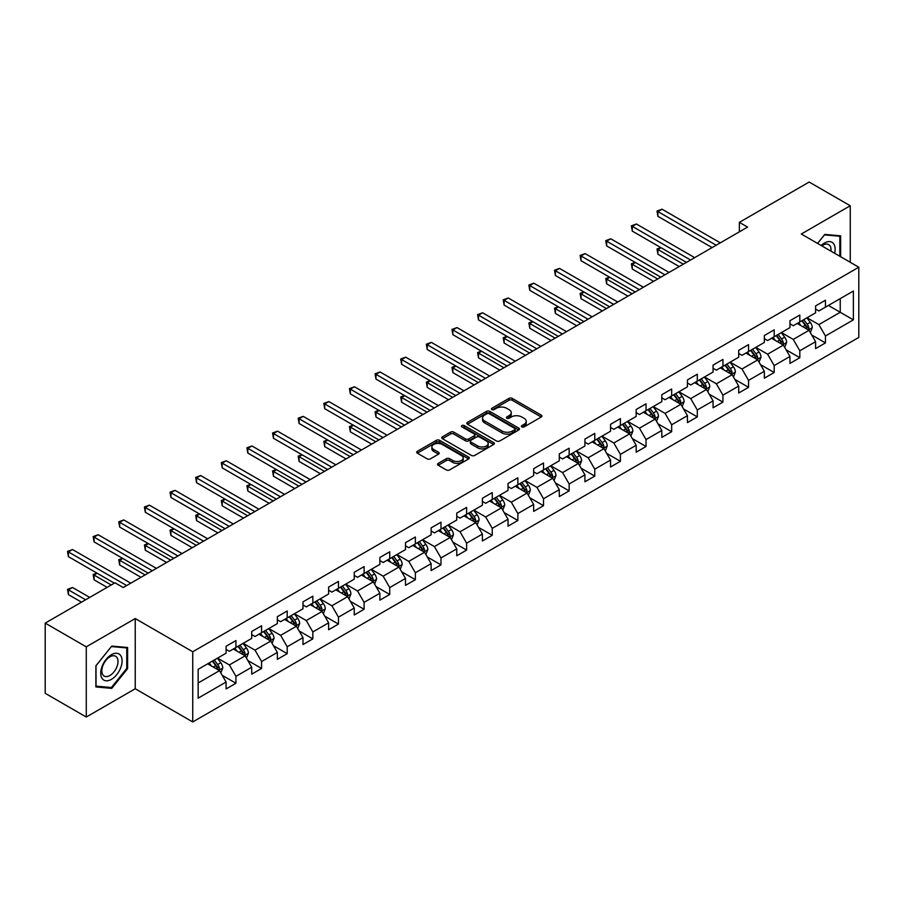 <?xml version="1.0" encoding="UTF-8"?>
<svg xmlns="http://www.w3.org/2000/svg" width="904" height="904" viewBox="0 0 904 904"><rect width="100%" height="100%" fill="white"/><g stroke="black" fill="none" stroke-linecap="round" stroke-linejoin="round"><path stroke-width="1.36" d="M521.868 426.891A1.593 0.927 0 0 0 524.128 426.891L541.27 416.993A2.283 1.322 0 0 0 541.937 416.066A2.283 1.322 0 0 0 541.27 415.139L512.24 398.381A2.283 1.322 0 0 0 509.008 398.381L491.878 408.269A1.593 0.927 0 0 0 491.414 408.924A1.593 0.927 0 0 0 491.878 409.568A1.593 0.927 0 0 0 494.138 409.568L496.352 408.292A7.3 4.215 0 0 1 506.669 408.292L509.088 409.693A7.3 4.215 0 0 1 511.235 412.665A7.3 4.215 0 0 1 509.088 415.648L506.873 416.925A1.593 0.927 0 0 0 506.409 417.58A1.593 0.927 0 0 0 506.873 418.236A1.593 0.927 0 0 0 509.133 418.236L511.348 416.947A7.3 4.215 0 0 1 521.676 416.947L524.094 418.349A7.3 4.215 0 0 1 526.23 421.332A7.3 4.215 0 0 1 524.094 424.304L521.868 425.592A1.593 0.927 0 0 0 521.405 426.236A1.593 0.927 0 0 0 521.868 426.891L521.868 425.592M438.214 463.368A2.283 1.322 0 0 0 437.547 464.294A2.283 1.322 0 0 0 438.214 465.232L446.361 469.933A2.283 1.322 0 0 0 449.582 469.933L468.611 458.938A2.283 1.322 0 0 0 469.278 458.012A2.283 1.322 0 0 0 468.611 457.085L439.581 440.316A2.283 1.322 0 0 0 436.361 440.316L417.332 451.311A2.283 1.322 0 0 0 416.665 452.237A2.283 1.322 0 0 0 417.332 453.175L427.163 458.848A2.283 1.322 0 0 0 430.394 458.848L438.542 454.147A2.283 1.322 0 0 0 439.208 453.22A2.283 1.322 0 0 0 438.542 452.282L433.66 449.469A6.102 3.526 0 0 1 431.875 446.983A6.102 3.526 0 0 1 435.638 443.728A6.102 3.526 0 0 1 442.282 444.486L461.402 455.526A6.102 3.526 0 0 1 463.187 458.012A6.102 3.526 0 0 1 459.413 461.266A6.102 3.526 0 0 1 452.768 460.498L449.582 458.667A2.283 1.322 0 0 0 446.361 458.667L438.214 463.368L438.214 465.232M135.238 618.562L86.275 646.835L45.2 623.116L45.2 693.311L86.275 717.03L135.238 688.758L192.744 721.957L192.744 651.761L135.238 618.562L135.238 688.758M850.257 262.284L850.257 205.75L801.294 234.023L858.8 267.222L192.744 651.761M850.257 205.75L809.182 182.043L739.359 222.35L739.359 231.842M45.2 623.116L115.023 582.809L123.238 587.543L747.574 227.096L739.359 222.35M496.511 440.971A2.283 1.322 0 0 0 499.742 440.971L518.772 429.988A2.283 1.322 0 0 0 519.438 429.05A2.283 1.322 0 0 0 518.772 428.123L489.742 411.365A2.283 1.322 0 0 0 486.51 411.365L467.481 422.349A2.283 1.322 0 0 0 466.814 423.287A2.283 1.322 0 0 0 467.481 424.213L496.511 440.971M462.554 427.23A1.593 0.927 0 0 1 464.181 427.456L464.181 425.558L493.686 442.598A2.283 1.322 0 0 1 494.364 443.536A2.283 1.322 0 0 1 493.686 444.463L474.656 455.446A2.283 1.322 0 0 1 471.436 455.446L442.406 438.689L442.406 436.824A2.283 1.322 0 0 0 441.74 437.762A2.283 1.322 0 0 0 442.406 438.689M442.406 436.824L450.554 432.123A2.283 1.322 0 0 1 453.774 432.123L465.549 438.926A2.283 1.322 0 0 0 468.769 438.926L474.182 435.807A2.283 1.322 0 0 0 474.849 434.869A2.283 1.322 0 0 0 474.182 433.943L461.921 426.869A1.593 0.927 0 0 1 461.458 426.213A1.593 0.927 0 0 1 462.441 425.366A1.593 0.927 0 0 1 464.181 425.558M192.744 721.957L858.8 337.418L858.8 267.222M222.226 675.344L235.944 683.254L235.944 676.339L251.719 667.231L251.719 674.158L261.584 668.463L261.584 661.536L277.347 652.428L277.347 659.355L287.212 653.66L287.212 646.744L302.987 637.636L302.987 644.563L312.841 638.868L312.841 631.941L328.615 622.833L328.615 629.76L338.469 624.065L338.469 617.149L354.244 608.042L354.244 614.969L364.097 609.273L364.097 602.346L379.872 593.239L379.872 600.166L389.726 594.47L389.726 587.555L405.5 578.447L405.5 585.363L415.365 579.679L415.365 572.752L431.129 563.644L431.129 570.571L440.994 564.876L440.994 557.96L456.769 548.852L456.769 555.768L466.622 550.084L466.622 543.157L482.397 534.049L482.397 540.976L492.251 535.281L492.251 528.354L508.025 519.258L508.025 526.173L517.879 520.489L517.879 513.562L533.654 504.455L533.654 511.381L543.519 505.686L543.519 498.759L559.282 489.663L559.282 496.578L569.147 490.895L569.147 483.968L584.922 474.86L584.922 481.787L594.775 476.092L594.775 469.165L610.55 460.068L610.55 466.984L620.404 461.3L620.404 454.373L636.179 445.265L636.179 452.192L646.032 446.497L646.032 439.57L661.807 430.473L661.807 437.389L671.661 431.705L671.661 424.778L687.435 415.671L687.435 422.597L697.3 416.902L697.3 409.975L713.064 400.867L713.064 407.794L722.929 402.111L722.929 395.184L738.704 386.076L738.704 393.003L748.557 387.307L748.557 380.381L764.332 371.273L764.332 378.2L774.186 372.516L774.186 365.589L789.96 356.481L789.96 363.408L799.814 357.713L799.814 350.786L815.589 341.678L815.589 348.605L825.442 342.921L825.442 335.994L853.376 319.869L853.376 291.031L840.234 298.614L840.234 312.276L853.376 319.869M235.944 683.254L226.09 688.95L226.09 682.023L198.157 698.148L198.157 669.31L226.09 653.185L226.09 646.27L235.944 640.574L235.944 647.501L251.719 638.394L251.719 631.467L261.584 625.771L261.584 632.698L277.347 623.591L277.347 616.675L287.212 610.98L287.212 617.907L302.987 608.799L302.987 601.872L312.841 596.177L312.841 603.104L328.615 593.996L328.615 587.08L338.469 581.385L338.469 588.312L354.244 579.204L354.244 572.277L364.097 566.582L364.097 573.509L379.872 564.401L379.872 557.474L389.726 551.79L389.726 558.717L405.5 549.609L405.5 542.683L415.365 536.987L415.365 543.914L431.129 534.806L431.129 527.879L440.994 522.196L440.994 529.122L456.769 520.015L456.769 513.088L466.622 507.393L466.622 514.319L482.397 505.212L482.397 498.285L492.251 492.601L492.251 499.528L508.025 490.42L508.025 483.493L517.879 477.798L517.879 484.725L533.654 475.617L533.654 468.69L543.519 463.006L543.519 469.933L559.282 460.825L559.282 453.898L569.147 448.203L569.147 455.13L584.922 446.022L584.922 439.095L594.775 433.411L594.775 440.327L610.55 431.231L610.55 424.304L620.404 418.608L620.404 425.535L636.179 416.428L636.179 409.501L646.032 403.817L646.032 410.732L661.807 401.636L661.807 394.709L671.661 389.014L671.661 395.941L687.435 386.833L687.435 379.906L697.3 374.222L697.3 381.138L713.064 372.041L713.064 365.114L722.929 359.419L722.929 366.346L738.704 357.238L738.704 350.311L748.557 344.627L748.557 351.543L764.332 342.446L764.332 335.52L774.186 329.824L774.186 336.751L789.96 327.643L789.96 320.717L799.814 315.033L799.814 321.948L815.589 312.841L815.589 305.925L825.442 300.23L825.442 307.157L853.376 291.031M233.322 649.015L245.153 655.841L229.379 664.948L217.548 658.123M226.09 649.4L229.379 651.298L235.944 647.501M229.379 664.948L235.944 676.339M245.153 655.841L251.719 667.231M258.951 634.224L270.782 641.049L255.007 650.157L243.176 643.32M251.719 634.597L255.007 636.495L261.584 632.698M255.007 650.157L261.584 661.536M270.782 641.049L277.347 652.428M284.579 619.421L296.41 626.246L280.635 635.354L268.804 628.529M277.347 619.805L280.635 621.692L287.212 617.907M280.635 635.354L287.212 646.744M296.41 626.246L302.987 637.636M310.208 604.629L322.039 611.454L306.264 620.562L294.444 613.726M302.987 605.002L306.264 606.9L312.841 603.104M306.264 620.562L312.841 631.941M322.039 611.454L328.615 622.833M335.836 589.826L347.667 596.651L331.904 605.759L320.072 598.934M328.615 590.21L331.904 592.097L338.469 588.312M331.904 605.759L338.469 617.149M347.667 596.651L354.244 608.042M361.476 575.023L373.307 581.86L357.532 590.967L345.701 584.131M354.244 575.407L357.532 577.306L364.097 573.509M357.532 590.967L364.097 602.346M373.307 581.86L379.872 593.239M387.104 560.231L398.935 567.057L383.16 576.164L371.329 569.339M379.872 560.616L383.16 562.503L389.726 558.717M383.16 576.164L389.726 587.555M398.935 567.057L405.5 578.447M412.732 545.428L424.564 552.265L408.789 561.373L396.958 554.536M405.5 545.813L408.789 547.711L415.365 543.914M408.789 561.373L415.365 572.752M424.564 552.265L431.129 563.644M438.361 530.637L450.192 537.462L434.417 546.57L422.586 539.744M431.129 531.01L434.417 532.908L440.994 529.122M434.417 546.57L440.994 557.96M450.192 537.462L456.769 548.852M463.989 515.834L475.82 522.67L460.046 531.778L448.226 524.942M456.769 516.218L460.046 518.116L466.622 514.319M460.046 531.778L466.622 543.157M475.82 522.67L482.397 534.049M489.629 501.042L501.449 507.867L485.685 516.975L473.854 510.15M482.397 501.415L485.685 503.313L492.251 499.528M485.685 516.975L492.251 528.354M501.449 507.867L508.025 519.258M515.257 486.239L527.088 493.075L511.314 502.183L499.483 495.347M508.025 486.623L511.314 488.522L517.879 484.725M511.314 502.183L517.879 513.562M527.088 493.075L533.654 504.455M540.886 471.447L552.717 478.272L536.942 487.38L525.111 480.555M533.654 471.82L536.942 473.719L543.519 469.933M536.942 487.38L543.519 498.759M552.717 478.272L559.282 489.663M566.514 456.644L578.345 463.481L562.57 472.589L550.739 465.752M559.282 457.028L562.57 458.927L569.147 455.13M562.57 472.589L569.147 483.968M578.345 463.481L584.922 474.86M592.143 441.853L603.974 448.678L588.199 457.786L576.368 450.96M584.922 442.226L588.199 444.124L594.775 440.327M588.199 457.786L594.775 469.165M603.974 448.678L610.55 460.068M617.771 427.05L629.602 433.886L613.827 442.994L602.007 436.157M610.55 427.434L613.827 429.332L620.404 425.535M613.827 442.994L620.404 454.373M629.602 433.886L636.179 445.265M643.411 412.258L655.231 419.083L639.467 428.191L627.636 421.366M636.179 412.631L639.467 414.529L646.032 410.732M639.467 428.191L646.032 439.57M655.231 419.083L661.807 430.473M669.039 397.455L680.87 404.291L665.095 413.399L653.264 406.563M661.807 397.839L665.095 399.737L671.661 395.941M665.095 413.399L671.661 424.778M680.87 404.291L687.435 415.671M694.667 382.663L706.499 389.488L690.724 398.596L678.893 391.771M687.435 383.036L690.724 384.934L697.3 381.138M690.724 398.596L697.3 409.975M706.499 389.488L713.064 400.867M720.296 367.86L732.127 374.697L716.352 383.793L704.521 376.968M713.064 368.244L716.352 370.143L722.929 366.346M716.352 383.793L722.929 395.184M732.127 374.697L738.704 386.076M745.924 353.068L757.755 359.894L741.981 369.001L730.149 362.176M738.704 353.441L741.981 355.34L748.557 351.543M741.981 369.001L748.557 380.381M757.755 359.894L764.332 371.273M771.553 338.265L783.384 345.102L767.62 354.198L755.789 347.373M764.332 338.65L767.62 340.548L774.186 336.751M767.62 354.198L774.186 365.589M783.384 345.102L789.96 356.481M797.192 323.474L809.024 330.299L793.249 339.407L781.418 332.582M789.96 323.847L793.249 325.745L799.814 321.948M793.249 339.407L799.814 350.786M809.024 330.299L815.589 341.678M828.403 305.45L840.234 312.276L818.877 324.604L807.046 317.779M815.589 309.055L818.877 310.953L825.442 307.157M818.877 324.604L825.442 335.994M86.275 646.835L86.275 717.03M198.157 682.972L219.514 670.644L207.694 663.818M219.514 670.644L226.09 682.023M811.724 335L825.442 342.921M786.096 349.791L799.814 357.713M760.467 364.594L774.186 372.516M734.839 379.386L748.557 387.307M709.211 394.189L722.929 402.111M683.582 408.981L697.3 416.902M657.942 423.784L671.661 431.705M632.314 438.576L646.032 446.497M606.686 453.379L620.404 461.3M581.057 468.17L594.775 476.092M555.429 482.973L569.147 490.895M529.8 497.765L543.519 505.686M504.161 512.568L517.879 520.489M478.532 527.36L492.251 535.281M452.904 542.163L466.622 550.084M427.276 556.954L440.994 564.876M401.647 571.757L415.365 579.679M376.007 586.549L389.726 594.47M350.379 601.352L364.097 609.273M324.751 616.144L338.469 624.065M299.122 630.947L312.841 638.868M273.494 645.739L287.212 653.66M247.865 660.541L261.584 668.463M840.641 256.736L840.641 235.831L824.787 234.418L817.555 243.413M95.88 686.95L111.746 688.373L127.6 668.644L127.6 647.501L111.746 646.089L95.88 665.807L95.88 686.95M126.775 668.169L127.6 668.644M110.062 687.402L111.746 688.373M522.512 427.117L524.094 426.202A7.3 4.215 0 0 0 526.23 423.219L526.23 421.332M511.235 412.665L511.235 414.563A7.3 4.215 0 0 1 509.088 417.546L507.517 418.462M541.236 417.015L512.24 400.269A2.283 1.322 0 0 0 509.008 400.269L492.51 409.794M518.738 429.999L489.742 413.264A2.283 1.322 0 0 0 486.51 413.264L467.515 424.236M514.738 429.705A1.593 0.927 0 0 0 515.201 429.05A1.593 0.927 0 0 0 514.738 428.406L489.256 413.693A1.593 0.927 0 0 0 486.996 413.693L484.657 415.038A7.3 4.215 0 0 0 482.521 418.021A7.3 4.215 0 0 0 484.657 421.004L502.082 431.061A7.3 4.215 0 0 0 512.398 431.061L514.738 429.705L514.738 431.603A1.593 0.927 0 0 0 515.201 430.948L515.201 429.05M482.521 418.021L482.521 419.919A7.3 4.215 0 0 0 484.657 422.902L484.657 421.004M514.738 431.603L512.398 432.959A7.3 4.215 0 0 1 502.082 432.959L484.657 422.902M442.44 438.711L450.554 434.022L450.554 432.123M474.849 434.869L474.849 436.768A2.283 1.322 0 0 1 474.182 437.705L468.769 440.824A2.283 1.322 0 0 1 465.549 440.824L453.774 434.022A2.283 1.322 0 0 0 450.554 434.022M464.181 427.456L493.663 444.486M477.764 445.977A6.102 3.526 0 0 0 484.42 446.745A6.102 3.526 0 0 0 488.183 443.491A6.102 3.526 0 0 0 486.397 440.994L479.662 437.107A2.283 1.322 0 0 0 476.431 437.107L471.029 440.225A2.283 1.322 0 0 0 470.362 441.163A2.283 1.322 0 0 0 471.029 442.09L477.764 445.977L477.764 447.875A6.102 3.526 0 0 0 484.42 448.633A6.102 3.526 0 0 0 488.183 445.378L488.183 443.491M470.362 441.163L470.362 443.062A2.283 1.322 0 0 0 471.029 443.988L471.029 442.09M477.764 447.875L471.029 443.988M463.187 458.012L463.187 459.91A6.102 3.526 0 0 1 459.413 463.164A6.102 3.526 0 0 1 452.768 462.396L449.582 460.565A2.283 1.322 0 0 0 446.361 460.565L438.248 465.244M431.875 446.983L431.875 448.87A6.102 3.526 0 0 0 433.66 451.367L433.66 449.469M438.508 454.17L433.66 451.367M468.611 457.085L468.611 458.938L439.581 442.214A2.283 1.322 0 0 0 436.361 442.214L417.365 453.186M810.312 332.548L812.267 327.621A6.158 3.559 -120 0 0 810.3 322.378L806.91 317.858M801 325.677L798.695 322.592M661.039 247.707L657.909 249.515L657.909 254.25L679.22 266.556M808.063 329.745L808.944 327.892A6.158 3.559 -120 0 0 807.182 324.186L803.792 319.654M802.255 320.547L806.018 325.564A3.141 1.808 60 0 1 806.583 326.525L808.944 327.892M801.825 320.796L805.215 325.327A6.158 3.559 60 0 1 806.978 329.022M657.909 254.25L657.005 248.984L683.334 264.183M657.005 248.984L660.677 247.504M716.194 245.21L657.909 211.57L662.022 209.197L720.296 242.837M712.081 247.583L657.909 216.316L657.909 211.57L657.005 211.05L662.022 209.197M657.909 216.316L657.005 211.05M838.81 235.661L839.827 236.249L839.827 256.261M817.589 243.425L824.459 234.882L839.827 236.249M834.629 253.267A15.108 8.724 120 0 0 832.008 242.283A15.108 8.724 120 0 0 821.194 245.504M830.968 251.154A11.436 6.599 120 0 0 828.685 244.6A11.436 6.599 120 0 0 821.86 245.888M111.407 679.367A15.108 8.724 120 0 0 122.096 660.869A15.108 8.724 120 0 0 111.407 654.711A15.108 8.724 120 0 0 100.728 673.209A15.108 8.724 120 0 0 111.407 679.367M109.915 675.514A11.436 6.599 120 0 0 117.384 665.434A11.436 6.599 120 0 0 115.633 656.27A11.436 6.599 120 0 0 109.915 656.835A11.436 6.599 120 0 0 102.446 666.915A11.436 6.599 120 0 0 104.197 676.079A11.436 6.599 120 0 0 109.915 675.514M96.05 665.672L111.407 646.552L126.775 647.931L126.775 668.406L111.407 687.526L96.05 686.147L96.016 665.649M125.758 647.343L126.775 647.931M784.683 347.351L786.638 342.424A6.158 3.559 -120 0 0 784.672 337.181L781.282 332.649M775.372 340.469L773.067 337.395M635.41 262.51L632.28 264.307L632.28 269.053L653.592 281.359M782.435 344.548L783.316 342.684A6.158 3.559 -120 0 0 781.553 338.977L778.163 334.457M776.615 335.35L780.378 340.367A3.141 1.808 60 0 1 780.954 341.316L783.316 342.684M776.186 335.587L779.587 340.119A6.158 3.559 60 0 1 781.35 343.825M632.28 269.053L631.376 263.787L657.694 278.986M631.376 263.787L635.049 262.296M759.055 362.142L761.01 357.216A6.158 3.559 -120 0 0 759.044 351.972L755.654 347.452M749.744 355.272L747.438 352.187M609.771 277.302L606.652 279.11L606.652 283.845L627.964 296.15M756.806 359.34L757.688 357.487A6.158 3.559 -120 0 0 755.925 353.78L752.535 349.249M750.987 350.142L754.75 355.159A3.141 1.808 60 0 1 755.326 356.119L757.688 357.487M750.557 350.39L753.947 354.922A6.158 3.559 60 0 1 755.71 358.617M606.652 283.845L605.748 278.579L632.065 293.777M605.748 278.579L609.409 277.099M690.554 260.013L632.28 226.362L636.393 223.989L694.667 257.64M686.452 262.386L632.28 231.108L632.28 226.362L631.376 225.842L636.393 223.989M632.28 231.108L631.376 225.842M664.926 274.805L606.652 241.165L610.765 238.792L669.039 272.432M660.824 277.178L606.652 245.911L606.652 241.165L605.748 240.645L610.765 238.792M606.652 245.911L605.748 240.645M733.426 376.945L735.381 372.019A6.158 3.559 -120 0 0 733.415 366.775L730.025 362.244M724.115 370.064L721.81 366.99M584.142 292.105L581.023 293.902L581.023 298.648L602.335 310.953M731.178 374.143L732.059 372.278A6.158 3.559 -120 0 0 730.296 368.572L726.906 364.052M725.358 364.945L729.121 369.962A3.141 1.808 60 0 1 729.686 370.911L732.059 372.278M724.929 365.193L728.319 369.713A6.158 3.559 60 0 1 730.082 373.42M581.023 298.648L580.119 293.382L606.437 308.58M580.119 293.382L583.781 291.89M707.798 391.737L709.753 386.81A6.158 3.559 -120 0 0 707.787 381.567L704.397 377.047M698.487 384.867L696.182 381.793M558.514 306.897L555.395 308.705L555.395 313.439L576.695 325.745M705.538 388.935L706.419 387.081A6.158 3.559 -120 0 0 704.657 383.375L701.267 378.844M699.73 379.736L703.493 384.765A3.141 1.808 60 0 1 704.058 385.714L706.419 387.081M699.3 379.985L702.69 384.516A6.158 3.559 60 0 1 704.453 388.212M555.395 313.439L554.491 308.185L580.809 323.372M554.491 308.185L558.152 306.693M682.17 406.54L684.113 401.613A6.158 3.559 -120 0 0 682.158 396.37L678.757 391.839M672.847 399.658L670.542 396.585M532.885 321.7L529.767 323.496L529.767 328.242L551.067 340.548M679.91 403.738L680.791 401.873A6.158 3.559 -120 0 0 679.028 398.167L675.638 393.647M674.101 394.539L677.864 399.557A3.141 1.808 60 0 1 678.429 400.506L680.791 401.873M673.672 394.788L677.062 399.308A6.158 3.559 60 0 1 678.825 403.014M529.767 328.242L528.863 322.977L555.18 338.175M528.863 322.977L532.524 321.485M639.297 289.608L581.023 255.956L585.125 253.595L643.411 287.235M635.196 291.981L581.023 260.702L581.023 255.956L580.119 255.436L585.125 253.595M581.023 260.702L580.119 255.436M613.669 304.399L555.395 270.759L559.497 268.386L617.771 302.026M609.556 306.772L555.395 275.505L555.395 270.759L554.491 270.239L559.497 268.386M555.395 275.505L554.491 270.239M588.041 319.202L529.767 285.551L533.868 283.189L592.143 316.829M583.927 321.575L529.767 290.297L529.767 285.551L528.863 285.031L533.868 283.189M529.767 290.297L528.863 285.031M562.412 333.994L504.127 300.354L508.24 297.981L566.514 331.632M558.299 336.367L504.127 305.1L504.127 300.354L503.223 299.834L508.24 297.981M504.127 305.1L503.223 299.834M536.773 348.797L478.498 315.146L482.612 312.784L540.886 346.424M532.671 351.17L478.498 319.892L478.498 315.146L477.594 314.626L482.612 312.784M478.498 319.892L477.594 314.626M511.144 363.589L452.87 329.949L456.983 327.576L515.257 361.227M507.042 365.962L452.87 334.695L452.87 329.949L451.966 329.429L456.983 327.576M452.87 334.695L451.966 329.429M485.516 378.392L427.242 344.74L431.344 342.379L489.629 376.019M481.414 380.765L427.242 349.486L427.242 344.74L426.338 344.221L431.344 342.379M427.242 349.486L426.338 344.221M459.887 393.183L401.613 359.543L405.715 357.17L463.989 390.822M455.774 395.556L401.613 364.289L401.613 359.543L400.709 359.024L405.715 357.17M401.613 364.289L400.709 359.024M434.259 407.986L375.985 374.346L380.087 371.973L438.361 405.613M430.146 410.359L375.985 379.081L375.985 374.346L375.081 373.815L380.087 371.973M375.985 379.081L375.081 373.815M408.631 422.789L350.345 389.138L354.458 386.765L412.732 420.416M404.517 425.151L350.345 393.884L350.345 389.138L349.441 388.618L354.458 386.765M350.345 393.884L349.441 388.618M382.991 437.581L324.717 403.941L328.83 401.568L387.104 435.208M378.889 439.954L324.717 408.676L324.717 403.941L323.813 403.41L328.83 401.568M324.717 408.676L323.813 403.41M357.362 452.384L299.088 418.733L303.202 416.36L361.476 450.011M353.261 454.746L299.088 423.479L299.088 418.733L298.184 418.213L303.202 416.36M299.088 423.479L298.184 418.213M331.734 467.176L273.46 433.536L277.562 431.163L335.847 464.803M327.632 469.549L273.46 438.27L273.46 433.536L272.556 433.005L277.562 431.163M273.46 438.27L272.556 433.005M306.106 481.979L247.832 448.327L251.933 445.954L310.208 479.606M301.992 484.341L247.832 453.073L247.832 448.327L246.928 447.808L251.933 445.954M247.832 453.073L246.928 447.808M280.477 496.771L222.192 463.13L226.305 460.757L284.579 494.398M276.364 499.144L222.192 467.865L222.192 463.13L221.299 462.599L226.305 460.757M222.192 467.865L221.299 462.599M254.838 511.574L196.563 477.922L200.677 475.549L258.951 509.201M250.736 513.935L196.563 482.668L196.563 477.922L195.659 477.402L200.677 475.549M196.563 482.668L195.659 477.402M229.209 526.365L170.935 492.725L175.048 490.352L233.322 523.992M225.107 528.738L170.935 497.46L170.935 492.725L170.031 492.194L175.048 490.352M170.935 497.46L170.031 492.194M203.581 541.168L145.307 507.517L149.409 505.144L207.694 538.795M199.479 543.541L145.307 512.263L145.307 507.517L144.403 506.997L149.409 505.144M145.307 512.263L144.403 506.997M656.53 421.332L658.485 416.405A6.158 3.559 -120 0 0 656.519 411.162L653.129 406.642M647.219 414.461L644.914 411.388M507.257 336.491L504.127 338.299L504.127 343.034L525.439 355.34M654.281 418.529L655.163 416.676A6.158 3.559 -120 0 0 653.4 412.97L650.01 408.438M648.473 409.331L652.225 414.36A3.141 1.808 60 0 1 652.801 415.309L655.163 416.676M648.044 409.58L651.434 414.111A6.158 3.559 60 0 1 653.196 417.806M504.127 343.034L503.223 337.78L529.552 352.967M503.223 337.78L506.895 336.288M630.902 436.135L632.856 431.208A6.158 3.559 -120 0 0 630.89 425.965L627.5 421.433M621.59 429.253L619.285 426.179M481.629 351.294L478.498 353.091L478.498 357.837L499.81 370.143M628.653 433.332L629.534 431.468A6.158 3.559 -120 0 0 627.771 427.761L624.381 423.241M622.833 424.134L626.596 429.151A3.141 1.808 60 0 1 627.173 430.101L629.534 431.468M622.404 424.383L625.794 428.903A6.158 3.559 60 0 1 627.557 432.609M478.498 357.837L477.594 352.571L503.912 367.77M477.594 352.571L481.267 351.08M605.273 450.926L607.228 446A6.158 3.559 -120 0 0 605.262 440.756L601.872 436.236M595.962 444.056L593.657 440.982M455.989 366.086L452.87 367.894L452.87 372.629L474.182 384.934M603.024 448.135L603.906 446.271A6.158 3.559 -120 0 0 602.143 442.564L598.753 438.033M597.205 438.926L600.968 443.954A3.141 1.808 60 0 1 601.544 444.904L603.906 446.271M596.776 439.174L600.166 443.706A6.158 3.559 60 0 1 601.928 447.401M452.87 372.629L451.966 367.374L478.284 382.561M451.966 367.374L455.627 365.883M579.645 465.729L581.6 460.803A6.158 3.559 -120 0 0 579.634 455.559L576.243 451.028M570.334 458.848L568.028 455.774M430.361 380.889L427.242 382.686L427.242 387.432L448.553 399.737M577.396 462.927L578.277 461.063A6.158 3.559 -120 0 0 576.515 457.356L573.125 452.836M571.577 453.729L575.339 458.746A3.141 1.808 60 0 1 575.904 459.695L578.277 461.063M571.147 453.977L574.537 458.497A6.158 3.559 60 0 1 576.3 462.204M427.242 387.432L426.338 382.166L452.655 397.364M426.338 382.166L429.999 380.674M554.016 480.521L555.971 475.594A6.158 3.559 -120 0 0 554.005 470.362L550.615 465.831M544.694 473.651L542.4 470.577M404.732 395.681L401.613 397.489L401.613 402.235L422.914 414.529M551.756 477.73L552.638 475.866A6.158 3.559 -120 0 0 550.875 472.159L547.485 467.628M545.948 468.521L549.711 473.549A3.141 1.808 60 0 1 550.276 474.498L552.638 475.866M545.519 468.769L548.909 473.3A6.158 3.559 60 0 1 550.672 476.996M401.613 402.235L400.709 396.969L427.027 412.156M400.709 396.969L404.37 395.477M528.377 495.324L530.332 490.397A6.158 3.559 -120 0 0 528.377 485.154L524.975 480.623M519.065 488.442L516.76 485.369M379.104 410.484L375.985 412.28L375.985 417.026L397.285 429.332M526.128 492.522L527.009 490.657A6.158 3.559 -120 0 0 525.247 486.962L521.857 482.431M520.32 483.324L524.083 488.341A3.141 1.808 60 0 1 524.648 489.29L527.009 490.657M519.89 483.572L523.28 488.092A6.158 3.559 60 0 1 525.043 491.799M375.985 417.026L375.081 411.761L401.399 426.959M375.081 411.761L378.742 410.269M502.748 510.116L504.703 505.2A6.158 3.559 -120 0 0 502.737 499.957L499.347 495.426M493.437 503.245L491.132 500.172M353.475 425.275L350.345 427.083L350.345 431.829L371.657 444.124M500.5 507.325L501.381 505.46A6.158 3.559 -120 0 0 499.618 501.754L496.228 497.223M494.68 498.115L498.443 503.144A3.141 1.808 60 0 1 499.019 504.093L501.381 505.46M494.262 498.364L497.652 502.895A6.158 3.559 60 0 1 499.415 506.59M350.345 431.829L349.441 426.564L375.77 441.751M349.441 426.564L353.114 425.072M477.12 524.919L479.075 519.992A6.158 3.559 -120 0 0 477.109 514.749L473.719 510.218M467.809 518.037L465.503 514.964M327.836 440.078L324.717 441.875L324.717 446.621L346.029 458.927M474.871 522.116L475.753 520.252A6.158 3.559 -120 0 0 473.99 516.557L470.6 512.026M469.052 512.918L472.815 517.935A3.141 1.808 60 0 1 473.391 518.885L475.753 520.252M468.622 513.167L472.012 517.687A6.158 3.559 60 0 1 473.775 521.393M324.717 446.621L323.813 441.355L350.13 456.554M323.813 441.355L327.485 439.864M451.491 539.711L453.446 534.795A6.158 3.559 -120 0 0 451.48 529.552L448.09 525.021M442.18 532.84L439.875 529.767M302.207 454.87L299.088 456.678L299.088 461.424L320.4 473.719M449.243 536.919L450.124 535.055A6.158 3.559 -120 0 0 448.361 531.349L444.971 526.817M443.423 527.71L447.186 532.738A3.141 1.808 60 0 1 447.762 533.688L450.124 535.055M442.994 527.959L446.384 532.49A6.158 3.559 60 0 1 448.147 536.196M299.088 461.424L298.184 456.158L324.502 471.346M298.184 456.158L301.846 454.667M425.863 554.514L427.818 549.587A6.158 3.559 -120 0 0 425.852 544.344L422.462 539.812M416.552 547.632L414.247 544.558M276.579 469.673L273.46 471.47L273.46 476.216L294.772 488.522M423.614 551.711L424.496 549.847A6.158 3.559 -120 0 0 422.733 546.152L419.332 541.62M417.795 542.513L421.558 547.53A3.141 1.808 60 0 1 422.123 548.491L424.496 549.847M417.365 542.762L420.755 547.282A6.158 3.559 60 0 1 422.518 550.988M273.46 476.216L272.556 470.95L298.874 486.149M272.556 470.95L276.217 469.458M400.235 569.305L402.19 564.39A6.158 3.559 -120 0 0 400.223 559.147L396.833 554.615M390.912 562.435L388.618 559.361M250.95 484.465L247.832 486.273L247.832 491.019L269.132 503.313M397.975 566.514L398.856 564.65A6.158 3.559 -120 0 0 397.093 560.943L393.703 556.423M392.166 557.305L395.929 562.333A3.141 1.808 60 0 1 396.494 563.282L398.856 564.65M391.737 557.553L395.127 562.085A6.158 3.559 60 0 1 396.89 565.791M247.832 491.019L246.928 485.753L273.245 500.94M246.928 485.753L250.589 484.261M374.595 584.108L376.55 579.181A6.158 3.559 -120 0 0 374.584 573.938L371.194 569.418M365.284 577.227L362.979 574.153M225.322 499.268L222.192 501.065L222.192 505.811L243.504 518.116M372.346 581.306L373.228 579.441A6.158 3.559 -120 0 0 371.465 575.746L368.075 571.215M366.538 572.108L370.301 577.125A3.141 1.808 60 0 1 370.866 578.085L373.228 579.441M366.109 572.356L369.499 576.876A6.158 3.559 60 0 1 371.261 580.583M222.192 505.811L221.299 500.545L247.617 515.743M221.299 500.545L224.96 499.053M348.967 598.9L350.921 593.984A6.158 3.559 -120 0 0 348.955 588.741L345.565 584.21M339.655 592.03L337.35 588.956M199.694 514.06L196.563 515.868L196.563 520.614L217.875 532.908M346.718 596.109L347.599 594.244A6.158 3.559 -120 0 0 345.837 590.538L342.446 586.018M340.898 586.899L344.661 591.928A3.141 1.808 60 0 1 345.238 592.877L347.599 594.244M340.469 587.148L343.87 591.679A6.158 3.559 60 0 1 345.633 595.386M196.563 520.614L195.659 515.348L221.988 530.546M195.659 515.348L199.332 513.856M323.338 613.703L325.293 608.776A6.158 3.559 -120 0 0 323.327 603.533L319.937 599.013M314.027 606.821L311.722 603.748M174.054 528.863L170.935 530.659L170.935 535.405L192.247 547.711M321.089 610.901L321.971 609.036A6.158 3.559 -120 0 0 320.208 605.341L316.818 600.81M315.27 601.702L319.033 606.72A3.141 1.808 60 0 1 319.609 607.68L321.971 609.036M314.841 601.951L318.231 606.471A6.158 3.559 60 0 1 319.993 610.177M170.935 535.405L170.031 530.139L196.349 545.338M170.031 530.139L173.692 528.648M297.71 628.495L299.665 623.579A6.158 3.559 -120 0 0 297.698 618.336L294.308 613.805M288.399 621.624L286.093 618.551M148.425 543.654L145.307 545.462L145.307 550.208L166.618 562.503M295.461 625.704L296.342 623.839A6.158 3.559 -120 0 0 294.58 620.133L291.19 615.613M289.642 616.494L293.404 621.523A3.141 1.808 60 0 1 293.969 622.472L296.342 623.839M289.212 616.743L292.602 621.274A6.158 3.559 60 0 1 294.365 624.98M145.307 550.208L144.403 544.942L170.72 560.141M144.403 544.942L148.064 543.451M272.081 643.298L274.036 638.371A6.158 3.559 -120 0 0 272.07 633.128L268.68 628.608M262.77 636.416L260.465 633.342M122.797 558.457L119.678 560.254L119.678 565L140.99 577.306M269.833 640.495L270.703 638.631A6.158 3.559 -120 0 0 268.951 634.936L265.55 630.404M264.013 631.297L267.776 636.314A3.141 1.808 60 0 1 268.341 637.275L270.703 638.631M263.584 631.546L266.974 636.066A6.158 3.559 60 0 1 268.737 639.772M119.678 565L118.774 559.734L145.092 574.933M118.774 559.734L122.435 558.254M177.952 555.96L119.678 522.32L123.78 519.947L182.054 553.587M173.839 558.333L119.678 527.055L119.678 522.32L118.774 521.8L123.78 519.947M119.678 527.055L118.774 521.8M246.453 658.089L248.397 653.174A6.158 3.559 -120 0 0 246.442 647.931L243.052 643.399M237.13 651.219L234.837 648.145M97.169 573.249L94.05 575.057L94.05 579.803L107.135 587.363M244.193 655.298L245.074 653.434A6.158 3.559 -120 0 0 243.312 649.727L239.922 645.207M238.385 646.089L242.148 651.117A3.141 1.808 60 0 1 242.713 652.066L245.074 653.434M237.955 646.337L241.345 650.869A6.158 3.559 60 0 1 243.108 654.575M94.05 579.803L93.146 574.537L111.248 584.99M93.146 574.537L96.807 573.046M152.324 570.763L94.05 537.112L98.152 534.739L156.426 568.39M148.211 573.136L94.05 541.858L94.05 537.112L93.146 536.592L98.152 534.739M94.05 541.858L93.146 536.592M220.813 672.892L222.768 667.966A6.158 3.559 -120 0 0 220.802 662.722L217.412 658.202M211.502 666.011L209.197 662.937M89.722 597.42L72.523 587.487L68.41 589.86L68.41 594.595L81.507 602.154M218.565 670.09L219.446 668.226A6.158 3.559 -120 0 0 217.683 664.53L214.293 659.999M212.756 660.892L216.508 665.909A3.141 1.808 60 0 1 217.084 666.869L219.446 668.226M212.327 661.14L215.717 665.66A6.158 3.559 60 0 1 217.48 669.367M68.41 594.595L67.506 589.329L85.62 599.781M67.506 589.329L72.523 587.487M126.696 585.555L68.41 551.915L72.523 549.542L130.797 583.182M114.367 583.182L68.41 556.649L68.41 551.915L67.506 551.395L72.523 549.542M68.41 556.649L67.506 551.395M524.094 426.202L524.094 424.304M506.873 418.236L506.873 416.925M509.088 417.546L509.088 415.648M491.878 409.568L491.878 408.269M509.008 400.269L509.008 398.381M512.24 400.269L512.24 398.381M541.27 416.993L541.27 415.139M467.481 424.213L467.481 422.349M486.51 413.264L486.51 411.365M489.742 413.264L489.742 411.365M518.772 429.988L518.772 428.123M502.082 432.959L502.082 431.061M512.398 432.959L512.398 431.061M453.774 434.022L453.774 432.123M465.549 440.824L465.549 438.926M468.769 440.824L468.769 438.926M474.182 437.705L474.182 435.807M493.686 444.463L493.686 442.598M446.361 460.565L446.361 458.667M449.582 460.565L449.582 458.667M452.768 462.396L452.768 460.498M438.542 454.147L438.542 452.282M417.332 453.175L417.332 451.311M436.361 442.214L436.361 440.316M439.581 442.214L439.581 440.316M808.413 329.949L812.233 327.745M807.182 324.186L810.3 322.378M802.808 326.717L805.215 325.327M782.785 344.752L786.604 342.537M781.553 338.977L784.672 337.181M777.169 341.509L779.587 340.119M757.145 359.543L760.965 357.34M755.925 353.78L759.044 351.972M751.54 356.312L753.947 354.922M731.517 374.346L735.336 372.132M730.296 368.572L733.415 366.775M725.912 371.103L728.319 369.713M705.888 389.138L709.708 386.935M704.657 383.375L707.787 381.567M700.284 385.906L702.69 384.516M680.26 403.941L684.079 401.726M679.028 398.167L682.158 396.37M674.655 400.698L677.062 399.308M654.632 418.733L658.451 416.529M653.4 412.97L656.519 411.162M649.027 415.501L651.434 414.111M628.992 433.536L632.823 431.321M627.771 427.761L630.89 425.965M623.387 430.293L625.794 428.903M603.364 448.327L607.183 446.124M602.143 442.564L605.262 440.756M597.759 445.096L600.166 443.706M577.735 463.13L581.554 460.927M576.515 457.356L579.634 455.559M572.13 459.887L574.537 458.497M552.107 477.922L555.926 475.719M550.875 472.159L554.005 470.362M546.502 474.69L548.909 473.3M526.478 492.725L530.298 490.522M525.247 486.962L528.377 485.154M520.873 489.482L523.28 488.092M500.85 507.517L504.669 505.313M499.618 501.754L502.737 499.957M495.245 504.285L497.652 502.895M475.21 522.32L479.03 520.116M473.99 516.557L477.109 514.749M469.605 519.077L472.012 517.687M449.582 537.112L453.401 534.908M448.361 531.349L451.48 529.552M443.977 533.88L446.384 532.49M423.953 551.915L427.773 549.711M422.733 546.152L425.852 544.344M418.349 548.671L420.755 547.282M398.325 566.706L402.144 564.503M397.093 560.943L400.223 559.147M392.72 563.474L395.127 562.085M372.697 581.509L376.516 579.306M371.465 575.746L374.584 573.938M367.092 578.266L369.499 576.876M347.068 596.301L350.888 594.097M345.837 590.538L348.955 588.741M341.452 593.069L343.87 591.679M321.428 611.104L325.248 608.9M320.208 605.341L323.327 603.533M315.824 607.861L318.231 606.471M295.8 625.896L299.619 623.692M294.58 620.133L297.698 618.336M290.195 622.664L292.602 621.274M270.172 640.699L273.991 638.495M268.951 634.936L272.07 633.128M264.567 637.456L266.974 636.066M244.543 655.49L248.363 653.287M243.312 649.727L246.442 647.931M238.938 652.259L241.345 650.869M218.915 670.293L222.734 668.09M217.683 664.53L220.802 662.722M213.31 667.062L215.717 665.66"/></g></svg>
